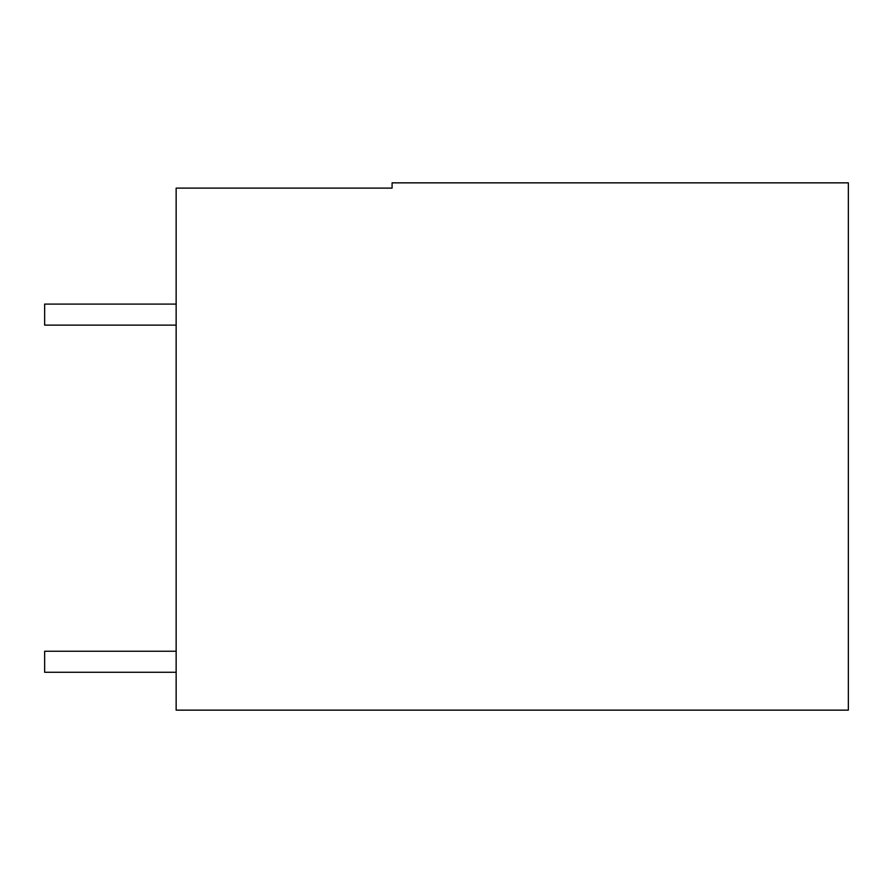 <?xml version="1.0" encoding="UTF-8"?>
<svg xmlns="http://www.w3.org/2000/svg" width="893" height="893" viewBox="0 0 893 893"><rect width="100%" height="100%" fill="white"/><g stroke="black" fill="none" stroke-linecap="round" stroke-linejoin="round"><path stroke-width="1.34" d="M176.144 651.243L44.65 651.243L44.65 672.273L176.144 672.273M176.144 325.13L44.65 325.13L44.65 304.089L176.144 304.089M848.35 710.147L176.144 710.147L176.144 188.11L392.083 188.11L392.083 182.853L848.35 182.853L848.35 710.147M292.781 188.11L311.59 188.11"/></g></svg>
